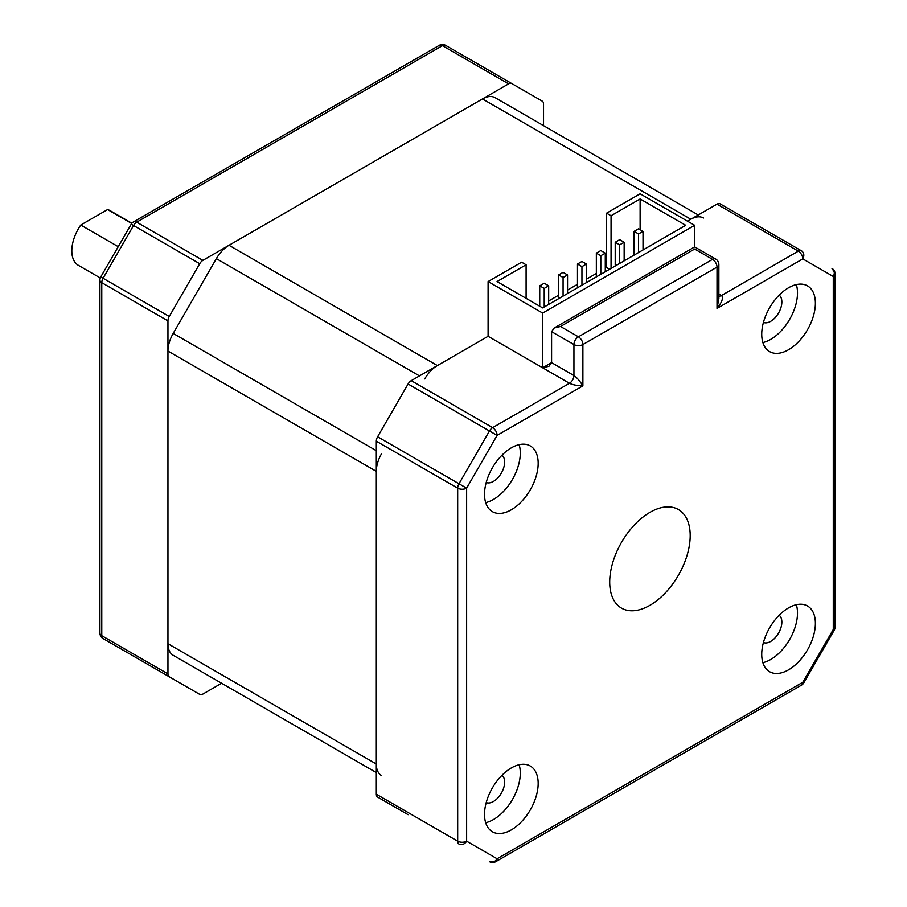 <?xml version="1.0" encoding="UTF-8"?>
<svg xmlns="http://www.w3.org/2000/svg" width="907" height="907" viewBox="0 0 907 907"><rect width="100%" height="100%" fill="white"/><g stroke="black" fill="none" stroke-linecap="round" stroke-linejoin="round"><path stroke-width="1.36" d="M649.956 605.286A56.914 32.856 120 0 0 687.132 555.141A56.914 32.856 120 0 0 678.402 509.541A56.914 32.856 120 0 0 649.956 512.353A56.914 32.856 120 0 0 612.769 562.51A56.914 32.856 120 0 0 621.499 608.109A56.914 32.856 120 0 0 649.956 605.286M779.181 295.138A15.804 9.127 -60 0 1 780.825 307.972A15.804 9.127 -60 0 1 770.678 321.327A15.804 9.127 -60 0 1 763.422 322.427M501.968 455.189A15.804 9.127 -60 0 1 503.612 468.023A15.804 9.127 -60 0 1 493.453 481.379A15.804 9.127 -60 0 1 486.209 482.479M501.968 775.292A15.804 9.127 -60 0 1 503.612 788.126A15.804 9.127 -60 0 1 493.453 801.482A15.804 9.127 -60 0 1 486.209 802.582M788.557 349.728A37.935 21.904 120 0 0 813.341 316.294A37.935 21.904 120 0 0 807.536 285.886A37.935 21.904 120 0 0 788.557 287.768A37.935 21.904 120 0 0 763.773 321.203A37.935 21.904 120 0 0 769.589 351.599A37.935 21.904 120 0 0 788.557 349.728M762.889 342.563A37.935 21.904 120 0 0 770.678 339.399A37.935 21.904 120 0 0 796.346 284.605M511.344 509.779A37.935 21.904 120 0 0 536.128 476.345A37.935 21.904 120 0 0 530.312 445.938A37.935 21.904 120 0 0 511.344 447.82A37.935 21.904 120 0 0 486.56 481.254A37.935 21.904 120 0 0 492.376 511.65A37.935 21.904 120 0 0 511.344 509.779M485.676 502.614A37.935 21.904 120 0 0 493.453 499.451A37.935 21.904 120 0 0 519.133 444.657M511.344 829.882A37.935 21.904 120 0 0 536.128 796.448A37.935 21.904 120 0 0 530.312 766.041A37.935 21.904 120 0 0 511.344 767.923A37.935 21.904 120 0 0 486.56 801.357A37.935 21.904 120 0 0 492.376 831.753A37.935 21.904 120 0 0 511.344 829.882M485.676 822.717A37.935 21.904 120 0 0 493.453 819.554A37.935 21.904 120 0 0 519.133 764.76M779.181 615.241A15.804 9.127 -60 0 1 780.825 628.075A15.804 9.127 -60 0 1 770.678 641.43A15.804 9.127 -60 0 1 763.422 642.53M788.557 669.831A37.935 21.904 120 0 0 813.341 636.397A37.935 21.904 120 0 0 807.536 605.989A37.935 21.904 120 0 0 788.557 607.871A37.935 21.904 120 0 0 763.773 641.306A37.935 21.904 120 0 0 769.589 671.713A37.935 21.904 120 0 0 788.557 669.831M762.889 662.666A37.935 21.904 120 0 0 770.678 659.502A37.935 21.904 120 0 0 796.346 604.708M216.456 680.284A25.294 14.603 -60 0 1 216.365 680.227L173.192 655.296A25.294 14.603 -60 0 1 167.954 643.721L167.954 351.054A25.294 14.603 -60 0 1 173.192 333.425L216.365 258.631A25.294 14.603 -60 0 1 229.018 245.287L437.378 365.578L488.091 336.304L542.647 367.788L551.581 362.63L551.581 331.656L554.2 328.005L560.526 326.486L578.417 336.814L712.551 259.368L694.66 249.04C694.66 246.262 694.66 246.262 694.66 249.04L560.526 326.486M526.094 298.346L526.094 264.787L521.627 262.214L488.091 281.567L488.091 336.304L411.245 380.668L492.626 427.651L569.471 383.287L542.647 367.788L548.962 366.281L551.581 362.63L573.938 375.532C576.92 377.584 579.902 381.031 582.884 385.86C577.203 385.702 572.736 384.84 569.471 383.287A6.326 3.651 -60 0 0 573.938 375.532L573.938 344.558L551.581 331.656M376.314 441.176L376.314 794.181L457.684 841.163L457.684 488.159L376.314 441.176A6.326 3.651 -60 0 1 377.618 436.777L408.093 384.001A6.326 3.651 -60 0 1 411.245 380.668M718.877 294.004L721.496 295.512L798.33 251.148L716.961 204.166L687.506 221.161L690.828 219.245L482.467 98.954A25.294 14.603 -60 0 1 495.12 97.695L698.243 214.97M716.961 204.166A6.326 3.651 -60 0 1 720.124 203.848L801.493 250.831A6.326 5.159 120 0 1 802.808 258.892L717.018 308.414L718.877 298.539L718.877 264.538A6.326 3.651 180 0 1 717.018 267.111L582.884 344.558L582.884 385.86L497.104 435.394L466.629 488.159L466.629 841.163L497.104 858.759L802.808 682.257L833.272 629.481L833.272 276.488L802.808 258.892A6.326 3.651 -120 0 0 798.33 251.148A6.326 3.651 120 0 1 801.493 250.831L720.124 203.848M408.127 814.69A6.326 3.651 -60 0 1 408.093 814.667L377.618 797.072A6.326 3.651 -60 0 1 376.314 794.181M718.877 296.045A6.326 3.651 120 0 0 721.496 295.512C723.616 297.723 722.131 302.031 717.018 308.414L717.018 267.111A6.326 3.651 -120 0 0 712.551 259.368A6.326 3.651 120 0 1 715.714 259.062L694.66 246.908L554.2 328.005M167.954 643.721L376.314 764.011L376.314 471.345L167.954 351.054M229.018 245.287L482.467 98.954M376.314 772.571L173.192 655.296M703.481 217.997A25.294 14.603 120 0 0 690.828 219.245M437.378 365.578A25.294 14.603 120 0 0 424.725 378.933M381.552 453.715A25.294 14.603 120 0 0 376.314 471.345M376.314 764.011A25.294 14.603 120 0 0 381.552 775.598M221.603 683.254L202.885 694.059A6.326 3.651 120 0 1 199.733 694.377L133.556 656.169A6.326 5.159 120 0 1 133.499 656.135M511.763 83.557A6.326 3.651 120 0 0 508.6 83.863L442.423 45.667A6.326 3.651 120 0 1 445.586 45.35L542.227 101.142A6.326 3.651 120 0 1 543.531 104.044L543.531 125.654M445.586 45.35A6.326 6.326 0 0 0 439.26 45.35A6.326 3.651 60 0 1 442.423 45.667L136.719 222.158L202.885 260.366L508.6 83.863M202.885 260.366A6.326 3.651 120 0 0 199.733 263.71L169.258 316.475A6.326 3.651 120 0 0 167.954 320.885L101.777 282.678L101.777 635.682L167.954 673.89L167.954 320.885M167.954 673.89A6.326 3.651 120 0 0 169.258 676.781L199.733 694.377M439.26 45.35L133.556 221.852A6.326 6.326 0 0 0 131.243 224.165L100.768 276.93L169.258 316.475M131.243 224.165L133.556 225.503L103.081 278.268A6.326 3.651 120 0 0 101.777 282.678A6.326 3.651 180 0 1 99.929 280.093L99.929 633.097A6.326 6.326 0 0 0 103.081 638.573L133.556 656.169A6.326 3.651 120 0 0 133.59 656.192M100.292 277.984L78.365 265.332A31.62 18.253 -60 0 1 80.757 225.038L118.239 246.681M131.696 223.473L107.593 209.551A31.62 18.253 -60 0 1 109.985 210.571L131.9 223.224M107.593 209.551L80.757 225.038M488.091 281.567L542.647 313.062L542.647 367.788M542.647 313.062L694.66 225.299L694.66 246.908M694.66 225.299L640.115 193.803L606.579 213.168L606.579 267.542L605.286 268.291M596.341 273.449L586.421 279.175M577.476 284.345L567.544 290.07M558.599 295.24L548.678 300.965M526.094 264.787L497.036 281.567L542.647 307.904L685.726 225.299L640.115 198.962L611.057 215.741L606.579 213.168M640.115 198.962L640.115 229.686M611.057 215.741L611.057 268.404M609.572 269.266L606.579 267.542M638.551 233.938L643.018 231.364L638.551 228.779L634.084 231.364L638.551 233.938L638.551 252.531M634.084 231.364L634.084 255.116M643.018 231.364L643.018 249.947M619.685 244.833L624.152 242.26L619.685 239.675L615.207 242.26L619.685 244.833L619.685 263.427M615.207 242.26L615.207 266M624.152 242.26L624.152 260.842M600.808 255.729L605.286 253.144L600.808 250.57L596.341 253.144L600.808 255.729L600.808 274.322M596.341 253.144L596.341 276.896M605.286 253.144L605.286 271.737M581.943 266.624L586.421 264.039L581.943 261.465L577.476 264.039L581.943 266.624L581.943 285.206M577.476 264.039L577.476 287.791M586.421 264.039L586.421 282.633M563.077 277.519L567.544 274.934L563.077 272.361L558.599 274.934L563.077 277.519L563.077 296.101M558.599 274.934L558.599 298.686M567.544 274.934L567.544 293.528M544.211 288.415L548.678 285.83L544.211 283.245L539.733 285.83L544.211 288.415L544.211 306.997M539.733 285.83L539.733 306.226M548.678 285.83L548.678 304.412M377.618 436.777L458.999 483.76L489.463 430.984L408.093 384.001M408.093 814.667L377.618 797.072M492.626 861.333A6.326 3.651 120 0 1 489.463 861.65L489.463 861.65A6.326 5.159 -60 0 0 497.104 858.759A6.326 3.651 60 0 1 495.789 861.65L801.493 685.148A6.326 3.651 -120 0 0 802.808 682.257L803.806 682.835L834.281 630.07L833.272 629.481A6.326 3.651 0 0 0 835.12 626.907L835.12 273.903A6.326 3.651 180 0 1 833.272 276.488A6.326 5.159 -60 0 0 831.968 268.427A6.326 3.651 120 0 1 833.272 271.318M466.629 841.163A6.326 5.159 120 0 1 458.999 844.054A6.326 3.651 120 0 1 457.684 841.163A6.326 3.651 0 0 0 466.629 841.163M466.629 488.159A6.326 3.651 180 0 1 457.684 488.159A6.326 3.651 120 0 1 458.999 483.76L466.629 488.159M497.104 435.394L489.463 430.984A6.326 3.651 120 0 1 492.626 427.651A6.326 3.651 60 0 1 497.104 435.394M578.417 336.814A6.326 3.651 60 0 1 582.884 344.558A6.326 3.651 180 0 1 573.938 344.558A6.326 3.651 -60 0 1 578.417 336.814M419.488 375.906L216.365 258.631M173.192 333.425L376.314 450.688M199.733 263.71L133.556 225.503A6.326 3.651 120 0 1 136.719 222.158A6.326 3.651 60 0 0 133.556 221.852M99.929 633.097A6.326 3.651 180 0 0 101.777 635.682A6.326 3.651 120 0 0 103.081 638.573M718.877 264.538A6.326 6.326 0 0 0 715.714 259.062M835.12 273.903A6.326 6.326 0 0 0 831.968 268.427M834.281 630.07A6.326 6.326 0 0 0 835.12 626.907M801.493 685.148A6.326 6.326 0 0 0 803.806 682.835M489.463 861.65A6.326 6.326 0 0 0 495.789 861.65M100.768 276.93A6.326 6.326 0 0 0 99.929 280.093"/></g></svg>
